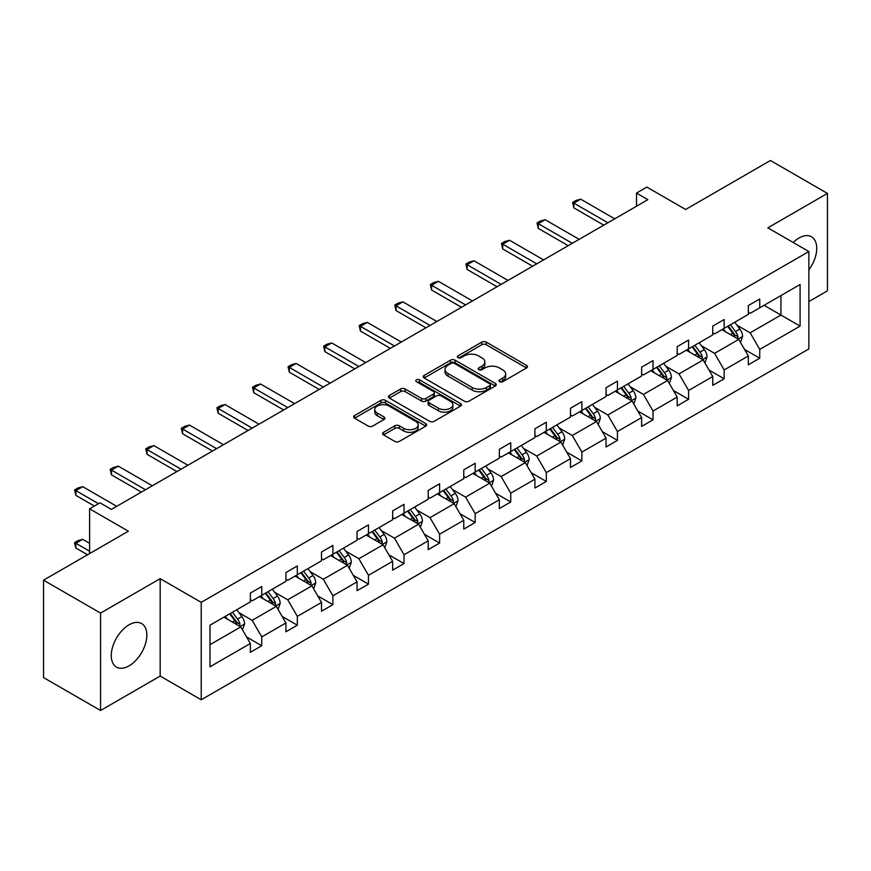 <?xml version="1.0" encoding="UTF-8"?>
<svg xmlns="http://www.w3.org/2000/svg" width="871" height="871" viewBox="0 0 871 871"><rect width="100%" height="100%" fill="white"/><g stroke="black" fill="none" stroke-linecap="round" stroke-linejoin="round"><path stroke-width="1.31" d="M499.638 381.694A2.21 1.274 0 0 0 502.763 381.694L526.552 367.965A3.168 1.829 0 0 0 527.478 366.68A3.168 1.829 0 0 0 526.552 365.385L486.258 342.129A3.168 1.829 0 0 0 481.783 342.129L458.004 355.858A2.21 1.274 0 0 0 457.362 356.762A2.21 1.274 0 0 0 458.004 357.665A2.21 1.274 0 0 0 461.14 357.665L464.221 355.891A10.125 5.847 0 0 1 478.538 355.891L481.903 357.829A10.125 5.847 0 0 1 484.864 361.955A10.125 5.847 0 0 1 481.903 366.092L478.821 367.867A2.21 1.274 0 0 0 478.168 368.771A2.21 1.274 0 0 0 478.821 369.674A2.21 1.274 0 0 0 481.957 369.674L485.027 367.9A10.125 5.847 0 0 1 499.355 367.9L502.709 369.837A10.125 5.847 0 0 1 505.681 373.975A10.125 5.847 0 0 1 502.709 378.112L499.638 379.887A2.21 1.274 0 0 0 498.985 380.79A2.21 1.274 0 0 0 499.638 381.694L499.638 379.887M129.05 665.869A25.15 14.524 120 0 0 145.49 643.713A25.15 14.524 120 0 0 141.625 623.549A25.15 14.524 120 0 0 129.05 624.801A25.15 14.524 120 0 0 112.62 646.968A25.15 14.524 120 0 0 116.474 667.121A25.15 14.524 120 0 0 129.05 665.869M808.865 269.89A25.15 14.524 120 0 0 811.522 236.792A25.15 14.524 120 0 0 798.947 238.033A25.15 14.524 120 0 0 793.187 242.476M808.865 301.551L827.45 290.827L827.45 193.416L770.443 160.504L685.629 209.476L646.87 187.091L636.494 193.079L636.494 206.242M100.557 710.496L160.177 676.07L160.177 578.66L100.557 613.086L100.557 710.496L43.55 677.584L43.55 580.173L128.375 531.201L89.604 508.827L89.604 553.586M100.557 613.086L43.55 580.173M383.534 432.321A3.168 1.829 0 0 0 382.609 433.606A3.168 1.829 0 0 0 383.534 434.901L394.835 441.423A3.168 1.829 0 0 0 399.31 441.423L425.723 426.18A3.168 1.829 0 0 0 426.648 424.885A3.168 1.829 0 0 0 425.723 423.589L385.439 400.333A3.168 1.829 0 0 0 380.965 400.333L354.551 415.587A3.168 1.829 0 0 0 353.626 416.871A3.168 1.829 0 0 0 354.551 418.167L368.204 426.05A3.168 1.829 0 0 0 372.679 426.05L383.98 419.528A3.168 1.829 0 0 0 384.906 418.232A3.168 1.829 0 0 0 383.98 416.937L377.208 413.028A8.47 4.888 0 0 1 374.737 409.577A8.47 4.888 0 0 1 379.963 405.059A8.47 4.888 0 0 1 389.185 406.115L415.707 421.433A8.47 4.888 0 0 1 418.189 424.885A8.47 4.888 0 0 1 412.963 429.403A8.47 4.888 0 0 1 403.73 428.347L399.31 425.788A3.168 1.829 0 0 0 394.835 425.788L383.534 432.321L383.534 434.901M89.604 508.827L99.98 502.828L111.379 509.415L647.893 199.666L636.494 193.079M160.177 578.66L201.223 602.351L808.865 251.534L808.865 348.944L201.223 699.772L201.223 602.351M827.45 193.416L767.83 227.832L808.865 251.534M464.439 401.237A3.168 1.829 0 0 0 468.914 401.237L495.327 385.995A3.168 1.829 0 0 0 496.252 384.699A3.168 1.829 0 0 0 495.327 383.403L455.043 360.148A3.168 1.829 0 0 0 450.568 360.148L424.155 375.401A3.168 1.829 0 0 0 423.23 376.686A3.168 1.829 0 0 0 424.155 377.981L464.439 401.237M417.318 382.173A2.21 1.274 0 0 1 419.572 382.489L419.572 379.854L460.519 403.502A3.168 1.829 0 0 1 461.456 404.797A3.168 1.829 0 0 1 460.519 406.082L434.117 421.335A3.168 1.829 0 0 1 429.643 421.335L389.359 398.08L389.359 395.488A3.168 1.829 0 0 0 388.422 396.784A3.168 1.829 0 0 0 389.359 398.08M389.359 395.488L400.66 388.967A3.168 1.829 0 0 1 405.135 388.967L421.466 398.395A3.168 1.829 0 0 0 425.952 398.395L433.442 394.073A3.168 1.829 0 0 0 434.368 392.777A3.168 1.829 0 0 0 433.442 391.482L416.436 381.661A2.21 1.274 0 0 1 415.783 380.758A2.21 1.274 0 0 1 417.155 379.582A2.21 1.274 0 0 1 419.572 379.854M209.998 625.193L250.358 601.894L250.358 593.075L261.757 586.488L261.757 595.307L285.928 581.36L285.928 572.541L297.327 565.954L297.327 574.773L321.497 560.826L321.497 551.996L332.896 545.42L332.896 554.239L357.066 540.281L357.066 531.462L368.466 524.886L368.466 533.705L392.636 519.747L392.636 510.929L404.035 504.353L404.035 513.171L428.205 499.214L428.205 490.395L439.605 483.808L439.605 492.627L463.775 478.68L463.775 469.861L475.174 463.274L475.174 472.093L499.344 458.146L499.344 449.327L510.744 442.74L510.744 451.559L534.914 437.601L534.914 428.782L546.313 422.206L546.313 431.025L570.483 417.067L570.483 408.249L581.882 401.673L581.882 410.491L606.053 396.534L606.053 387.715L617.452 381.128L617.452 389.947L641.622 376L641.622 367.181L653.021 360.594L653.021 369.413L677.192 355.466L677.192 346.647L688.591 340.06L688.591 348.879L712.761 334.921L712.761 326.102L724.16 319.526L724.16 328.345L748.331 314.387L748.331 305.569L759.73 298.993L759.73 307.811L800.09 284.512L800.09 326.102L759.73 349.413L759.73 358.231L748.331 364.807L748.331 355.989L724.16 369.946L724.16 378.765L712.761 385.341L712.761 376.522L688.591 390.48L688.591 399.299L677.192 405.886L677.192 397.056L653.021 411.014L653.021 419.833L641.622 426.42L641.622 417.601L617.452 431.548L617.452 440.367L606.053 446.954L606.053 438.135L581.882 452.082L581.882 460.911L570.483 467.487L570.483 458.669L546.313 472.626L546.313 481.445L534.914 488.021L534.914 479.202L510.744 493.16L510.744 501.979L499.344 508.566L499.344 499.736L475.174 513.694L475.174 522.513L463.775 529.1L463.775 520.281L439.605 534.228L439.605 543.047L428.205 549.634L428.205 540.815L404.035 554.762L404.035 563.591L392.636 570.167L392.636 561.349L368.466 575.306L368.466 584.125L357.066 590.701L357.066 581.882L332.896 595.84L332.896 604.659L321.497 611.246L321.497 602.416L297.327 616.374L297.327 625.193L285.928 631.78L285.928 622.961L261.757 636.908L261.757 645.727L250.358 652.314L250.358 643.495L209.998 666.794L209.998 625.193M259.471 596.624L276.347 606.368L252.176 620.326L238.981 612.705M252.176 620.326L261.757 636.908M276.347 606.368L285.928 622.961M250.358 599.792L252.176 600.838L261.757 595.307M295.04 576.09L311.916 585.835L287.746 599.792L274.55 592.171M287.746 599.792L297.327 616.374M311.916 585.835L321.497 602.416M285.928 579.248L287.746 580.304L297.327 574.773M330.61 555.556L347.485 565.301L323.315 579.248L310.12 571.637M323.315 579.248L332.896 595.84M347.485 565.301L357.066 581.882M321.497 558.714L323.315 559.77L332.896 554.239M366.179 535.023L383.055 544.767L358.885 558.714L345.689 551.093M358.885 558.714L368.466 575.306M383.055 544.767L392.636 561.349M357.066 538.18L358.885 539.236L368.466 533.705M401.749 514.489L418.624 524.222L394.454 538.18L381.258 530.559M394.454 538.18L404.035 554.762M418.624 524.222L428.205 540.815M392.636 517.646L394.454 518.691L404.035 513.171M437.329 493.944L454.194 503.688L430.024 517.646L416.828 510.025M430.024 517.646L439.605 534.228M454.194 503.688L463.775 520.281M428.205 497.112L430.024 498.158L439.605 492.627M472.899 473.41L489.763 483.155L465.593 497.112L452.397 489.491M465.593 497.112L475.174 513.694M489.763 483.155L499.344 499.736M463.775 476.568L465.593 477.624L475.174 472.093M508.468 452.876L525.333 462.621L501.163 476.568L487.967 468.957M501.163 476.568L510.744 493.16M525.333 462.621L534.914 479.202M499.344 456.034L501.163 457.09L510.744 451.559M544.037 432.343L560.902 442.087L536.732 456.034L523.536 448.413M536.732 456.034L546.313 472.626M560.902 442.087L570.483 458.669M534.914 435.5L536.732 436.556L546.313 431.025M579.607 411.809L596.472 421.542L572.301 435.5L559.106 427.879M572.301 435.5L581.882 452.082M596.472 421.542L606.053 438.135M570.483 414.966L572.301 416.022L581.882 410.491M615.176 391.264L632.041 401.008L607.871 414.966L594.675 407.345M607.871 414.966L617.452 431.548M632.041 401.008L641.622 417.601M606.053 394.432L607.871 395.478L617.452 389.947M650.746 370.73L667.611 380.475L643.44 394.432L630.245 386.811M643.44 394.432L653.021 411.014M667.611 380.475L677.192 397.056M641.622 373.888L643.44 374.944L653.021 369.413M686.315 350.196L703.18 359.941L679.01 373.888L665.814 366.277M679.01 373.888L688.591 390.48M703.18 359.941L712.761 376.522M677.192 353.354L679.01 354.41L688.591 348.879M721.885 329.663L738.75 339.407L714.59 353.354L701.384 345.733M714.59 353.354L724.16 369.946M738.75 339.407L748.331 355.989M712.761 332.82L714.59 333.876L724.16 328.345M764.063 305.307L780.939 315.052L750.16 332.82L736.953 325.199M750.16 332.82L759.73 349.413M800.09 326.102L780.939 315.052L780.939 295.563L800.09 284.512M160.177 676.07L201.223 699.772M748.331 312.286L750.16 313.342L759.73 307.811M209.998 644.682L240.777 626.902L223.901 617.169M240.777 626.902L250.358 643.495M744.563 349.478L759.73 358.231M708.994 370.012L724.16 378.765M673.425 390.546L688.591 399.299M637.855 411.079L653.021 419.833M602.286 431.613L617.452 440.367M566.716 452.158L581.882 460.911M531.147 472.692L546.313 481.445M495.577 493.226L510.744 501.979M460.008 513.759L475.174 522.513M424.438 534.293L439.605 543.047M388.869 554.838L404.035 563.591M353.299 575.372L368.466 584.125M317.73 595.906L332.896 604.659M282.16 616.439L297.327 625.193M246.591 636.973L261.757 645.727M500.52 382.01L502.709 380.747A10.125 5.847 0 0 0 505.681 376.61L505.681 373.975M484.864 361.955L484.864 364.59A10.125 5.847 0 0 1 481.903 368.727L479.703 369.99M526.509 367.987L486.258 344.753A3.168 1.829 0 0 0 481.783 344.753L458.897 357.97M495.283 386.016L455.043 362.782A3.168 1.829 0 0 0 450.568 362.782L424.199 378.003M489.731 385.603A2.21 1.274 0 0 0 490.384 384.699A2.21 1.274 0 0 0 489.731 383.795L454.368 363.381A2.21 1.274 0 0 0 451.232 363.381L447.988 365.254A10.125 5.847 0 0 0 445.027 369.391A10.125 5.847 0 0 0 447.988 373.528L472.158 387.475A10.125 5.847 0 0 0 486.486 387.475L489.731 385.603L489.731 388.237A2.21 1.274 0 0 0 490.384 387.334L490.384 384.699M445.027 369.391L445.027 372.026A10.125 5.847 0 0 0 447.988 376.152L447.988 373.528M489.731 388.237L486.486 390.11A10.125 5.847 0 0 1 472.158 390.11L447.988 376.152M389.391 398.101L400.66 391.602L400.66 388.967M434.368 392.777L434.368 395.412A3.168 1.829 0 0 1 433.442 396.697L425.952 401.03A3.168 1.829 0 0 1 421.466 401.03L405.135 391.602A3.168 1.829 0 0 0 400.66 391.602M419.572 382.489L460.487 406.115M438.429 408.183A8.47 4.888 0 0 0 447.65 409.25A8.47 4.888 0 0 0 452.876 404.732A8.47 4.888 0 0 0 450.394 401.27L441.053 395.88A3.168 1.829 0 0 0 436.578 395.88L429.076 400.203A3.168 1.829 0 0 0 428.151 401.498A3.168 1.829 0 0 0 429.076 402.794L438.429 408.183L438.429 410.818A8.47 4.888 0 0 0 447.65 411.874A8.47 4.888 0 0 0 452.876 407.367L452.876 404.732M428.151 401.498L428.151 404.133A3.168 1.829 0 0 0 429.076 405.429L429.076 402.794M438.429 410.818L429.076 405.429M418.189 424.885L418.189 427.519A8.47 4.888 0 0 1 412.963 432.038A8.47 4.888 0 0 1 403.73 430.971L399.31 428.423A3.168 1.829 0 0 0 394.835 428.423L383.578 434.923M374.737 409.577L374.737 412.212A8.47 4.888 0 0 0 377.208 415.663L377.208 413.028M383.937 419.55L377.208 415.663M425.723 423.589L425.723 426.18L385.439 402.968A3.168 1.829 0 0 0 380.965 402.968L354.595 418.189M740.492 342.401L742.582 336.348A8.547 4.932 -120 0 0 739.86 329.075L734.743 322.237M725.554 331.786L723.333 328.824M737.497 338.677L737.966 336.718A8.547 4.932 -120 0 0 735.527 331.568L730.41 324.741M728.265 325.972L733.894 333.495A4.355 2.515 60 0 1 734.688 334.823L737.966 336.718M727.666 326.32L732.783 333.158A8.547 4.932 60 0 1 734.917 337.186M607.871 222.769L573.858 203.128L573.858 207.864L572.606 202.399L576.025 200.428L580.696 199.176L614.719 218.817M603.766 225.143L573.858 207.864M580.696 199.176L573.858 203.128L572.606 202.399M704.922 362.935L707.012 356.881A8.547 4.932 -120 0 0 704.291 349.609L699.163 342.771M689.984 352.32L687.763 349.358M701.928 359.211L702.396 357.252A8.547 4.932 -120 0 0 699.957 352.113L694.84 345.275M692.695 346.516L698.324 354.029A4.355 2.515 60 0 1 699.119 355.357L702.396 357.252M692.097 346.854L697.214 353.691A8.547 4.932 60 0 1 699.348 357.72M669.353 383.48L671.443 377.415A8.547 4.932 -120 0 0 668.721 370.142L663.593 363.305M654.415 372.853L652.194 369.892M666.348 379.745L666.827 377.785A8.547 4.932 -120 0 0 664.388 372.646L659.271 365.809M657.126 367.05L662.755 374.563A4.355 2.515 60 0 1 663.55 375.891L666.827 377.785M656.527 367.388L661.644 374.225A8.547 4.932 60 0 1 663.778 378.264M572.301 243.303L538.289 223.662L538.289 228.398L537.037 222.943L540.456 220.962L545.126 219.71L579.15 239.351M568.197 245.676L538.289 228.398M545.126 219.71L538.289 223.662L537.037 222.943M536.732 263.837L502.719 244.196L502.719 248.943L501.467 243.477L504.886 241.496L509.557 240.254L543.58 259.896M532.627 266.21L502.719 248.943M509.557 240.254L502.719 244.196L501.467 243.477M633.783 404.013L635.874 397.96A8.547 4.932 -120 0 0 633.152 390.676L628.024 383.85M618.846 393.387L616.624 390.426M630.778 400.279L631.257 398.319A8.547 4.932 -120 0 0 628.818 393.18L623.701 386.343M621.556 387.584L627.185 395.107A4.355 2.515 60 0 1 627.98 396.425L631.257 398.319M620.958 387.922L626.075 394.759A8.547 4.932 60 0 1 628.209 398.798M501.163 284.371L467.15 264.74L467.15 269.477L465.898 264.011L469.317 262.04L473.987 260.788L508.011 280.429M497.058 286.744L467.15 269.477M473.987 260.788L467.15 264.74L465.898 264.011M598.214 424.547L600.304 418.494A8.547 4.932 -120 0 0 597.582 411.21L592.454 404.384M583.276 413.932L581.055 410.96M595.209 420.813L595.688 418.853A8.547 4.932 -120 0 0 593.249 413.714L588.132 406.888M585.987 408.118L591.616 415.641A4.355 2.515 60 0 1 592.411 416.959L595.688 418.853M585.388 408.466L590.505 415.293A8.547 4.932 60 0 1 592.639 419.332M465.593 304.915L431.581 285.274L431.581 290.01L430.328 284.545L433.747 282.574L438.418 281.322L472.441 300.963M461.488 307.278L431.581 290.01M438.418 281.322L431.581 285.274L430.328 284.545M562.633 445.081L564.735 439.028A8.547 4.932 -120 0 0 562.013 431.755L556.885 424.917M547.707 434.466L545.486 431.504M559.639 441.357L560.118 439.387A8.547 4.932 -120 0 0 557.68 434.248L552.562 427.421M550.418 428.652L556.046 436.175A4.355 2.515 60 0 1 556.841 437.492L560.118 439.387M549.819 429L554.936 435.838A8.547 4.932 60 0 1 557.07 439.866M430.024 325.449L396.011 305.808L396.011 310.544L394.759 305.079L398.178 303.108L402.848 301.856L436.872 321.497M425.919 327.823L396.011 310.544M402.848 301.856L396.011 305.808L394.759 305.079M527.064 465.615L529.165 459.561A8.547 4.932 -120 0 0 526.443 452.289L521.315 445.451M512.137 455L509.916 452.038M524.07 461.891L524.549 459.932A8.547 4.932 -120 0 0 522.11 454.793L516.993 447.955M514.848 449.186L520.477 456.709A4.355 2.515 60 0 1 521.272 458.037L524.549 459.932M514.249 449.534L519.366 456.371A8.547 4.932 60 0 1 521.5 460.4M394.454 345.983L360.442 326.342L360.442 331.078L359.19 325.623L362.608 323.642L367.279 322.39L401.302 342.031M390.35 348.356L360.442 331.078M367.279 322.39L360.442 326.342L359.19 325.623M491.494 486.16L493.596 480.095A8.547 4.932 -120 0 0 490.874 472.822L485.746 465.985M476.568 475.533L474.347 472.572M488.5 482.425L488.979 480.465A8.547 4.932 -120 0 0 486.541 475.326L481.413 468.489M479.279 469.73L484.907 477.243A4.355 2.515 60 0 1 485.702 478.571L488.979 480.465M478.68 470.068L483.797 476.905A8.547 4.932 60 0 1 485.931 480.944M358.885 366.517L324.872 346.876L324.872 351.623L323.62 346.157L327.039 344.176L331.709 342.934L365.733 362.576M354.78 368.89L324.872 351.623M331.709 342.934L324.872 346.876L323.62 346.157M455.925 506.693L458.026 500.64A8.547 4.932 -120 0 0 455.304 493.356L450.176 486.53M440.998 496.067L438.777 493.106M452.931 502.959L453.41 500.999A8.547 4.932 -120 0 0 450.971 495.86L445.843 489.023M443.709 490.264L449.338 497.787A4.355 2.515 60 0 1 450.133 499.105L453.41 500.999M443.11 490.602L448.227 497.439A8.547 4.932 60 0 1 450.361 501.478M323.315 387.051L289.303 367.42L289.303 372.157L288.051 366.691L291.469 364.72L296.14 363.468L330.163 383.109M319.211 389.424L289.303 372.157M296.14 363.468L289.303 367.42L288.051 366.691M420.355 527.227L422.457 521.174A8.547 4.932 -120 0 0 419.735 513.89L414.607 507.064M405.429 516.612L403.208 513.64M417.361 523.493L417.84 521.533A8.547 4.932 -120 0 0 415.402 516.394L410.274 509.568M408.14 510.798L413.769 518.321A4.355 2.515 60 0 1 414.563 519.639L417.84 521.533M407.541 511.146L412.658 517.973A8.547 4.932 60 0 1 414.792 522.012M287.746 407.595L253.733 387.954L253.733 392.69L252.481 387.225L255.9 385.254L260.571 384.002L294.594 403.643M283.641 409.958L253.733 392.69M260.571 384.002L253.733 387.954L252.481 387.225M384.786 547.761L386.887 541.708A8.547 4.932 -120 0 0 384.165 534.435L379.037 527.597M369.859 537.146L367.638 534.184M381.792 544.037L382.271 542.067A8.547 4.932 -120 0 0 379.832 536.928L374.704 530.101M372.57 531.332L378.199 538.855A4.355 2.515 60 0 1 378.994 540.172L382.271 542.067M371.971 531.68L377.089 538.507A8.547 4.932 60 0 1 379.223 542.546M252.176 428.129L218.164 408.488L218.164 413.224L216.912 407.759L220.33 405.788L225.001 404.536L259.025 424.177M248.072 430.492L218.164 413.224M225.001 404.536L218.164 408.488L216.912 407.759M349.217 568.295L351.318 562.241A8.547 4.932 -120 0 0 348.596 554.969L343.468 548.131M334.29 557.68L332.069 554.718M346.223 564.571L346.702 562.612A8.547 4.932 -120 0 0 344.263 557.473L339.135 550.635M337.001 551.866L342.63 559.389A4.355 2.515 60 0 1 343.424 560.717L346.702 562.612M336.402 552.214L341.519 559.051A8.547 4.932 60 0 1 343.653 563.08M216.607 448.663L182.594 429.022L182.594 433.758L181.331 428.303L184.761 426.322L189.432 425.07L223.455 444.711M212.502 451.036L182.594 433.758M189.432 425.07L182.594 429.022L181.331 428.303M313.647 588.84L315.748 582.775A8.547 4.932 -120 0 0 313.016 575.502L307.899 568.665M298.72 578.213L296.499 575.252M310.653 585.105L311.132 583.145A8.547 4.932 -120 0 0 308.693 578.006L303.565 571.169M301.431 572.41L307.06 579.923A4.355 2.515 60 0 1 307.855 581.251L311.132 583.145M300.833 572.748L305.95 579.585A8.547 4.932 60 0 1 308.084 583.614M181.037 469.197L147.025 449.556L147.025 454.303L145.762 448.837L149.191 446.856L153.862 445.614L187.886 465.256M176.933 471.57L147.025 454.303M153.862 445.614L147.025 449.556L145.762 448.837M278.078 609.373L280.179 603.32A8.547 4.932 -120 0 0 277.446 596.036L272.329 589.21M263.151 598.747L260.93 595.786M275.084 605.639L275.563 603.679A8.547 4.932 -120 0 0 273.124 598.54L267.996 591.703M265.862 592.944L271.491 600.467A4.355 2.515 60 0 1 272.285 601.785L275.563 603.679M265.263 593.282L270.38 600.119A8.547 4.932 60 0 1 272.514 604.158M145.468 489.731L111.455 470.09L111.455 474.837L110.192 469.371L113.622 467.4L118.293 466.148L152.316 485.789M141.363 492.104L111.455 474.837M118.293 466.148L111.455 470.09L110.192 469.371M242.508 629.907L244.609 623.854A8.547 4.932 -120 0 0 241.877 616.57L236.76 609.744M227.581 619.281L225.36 616.32M239.514 626.173L239.993 624.213A8.547 4.932 -120 0 0 237.554 619.074L232.426 612.248M230.292 613.478L235.921 621.001A4.355 2.515 60 0 1 236.716 622.319L239.993 624.213M229.694 613.826L234.811 620.653A8.547 4.932 60 0 1 236.945 624.692M89.604 543.319L82.723 539.334L75.886 543.286L89.604 551.212M75.886 548.022L74.623 543.352L74.623 542.568L75.886 543.286L75.886 548.022L87.557 554.762M74.623 542.568L78.052 540.586L82.723 539.334M98.499 503.688L75.886 490.634L75.886 495.37L74.623 489.905L78.052 487.934L82.723 486.682L116.736 506.323M94.395 506.062L75.886 495.37M82.723 486.682L75.886 490.634L74.623 489.905M502.709 380.747L502.709 378.112M478.821 369.674L478.821 367.867M481.903 368.727L481.903 366.092M458.004 357.665L458.004 355.858M481.783 344.753L481.783 342.129M486.258 344.753L486.258 342.129M526.552 367.965L526.552 365.385M424.155 377.981L424.155 375.401M450.568 362.782L450.568 360.148M455.043 362.782L455.043 360.148M495.327 385.995L495.327 383.403M472.158 390.11L472.158 387.475M486.486 390.11L486.486 387.475M405.135 391.602L405.135 388.967M421.466 401.03L421.466 398.395M425.952 401.03L425.952 398.395M433.442 396.697L433.442 394.073M460.519 406.082L460.519 403.502M394.835 428.423L394.835 425.788M399.31 428.423L399.31 425.788M403.73 430.971L403.73 428.347M383.98 419.528L383.98 416.937M354.551 418.167L354.551 415.587M380.965 402.968L380.965 400.333M385.439 402.968L385.439 400.333M738.14 339.048L742.528 336.511M735.527 331.568L739.86 329.075M730.355 334.551L732.783 333.158M702.57 359.581L706.958 357.045M699.957 352.113L704.291 349.609M694.786 355.096L697.214 353.691M667.001 380.115L671.389 377.589M664.388 372.646L668.721 370.142M659.216 375.63L661.644 374.225M631.431 400.66L635.819 398.123M628.818 393.18L633.152 390.676M623.647 396.163L626.075 394.759M595.862 421.194L600.25 418.657M593.249 413.714L597.582 411.21M588.077 416.697L590.505 415.293M560.293 441.728L564.68 439.191M557.68 434.248L562.013 431.755M552.508 437.231L554.936 435.838M524.723 462.261L529.111 459.725M522.11 454.793L526.443 452.289M516.939 457.776L519.366 456.371M489.154 482.795L493.541 480.269M486.541 475.326L490.874 472.822M481.369 478.31L483.797 476.905M453.584 503.34L457.972 500.803M450.971 495.86L455.304 493.356M445.8 498.843L448.227 497.439M418.015 523.874L422.402 521.337M415.402 516.394L419.735 513.89M410.23 519.377L412.658 517.973M382.445 544.408L386.833 541.871M379.832 536.928L384.165 534.435M374.661 539.911L377.089 538.507M346.876 564.941L351.263 562.405M344.263 557.473L348.596 554.969M339.091 560.456L341.519 559.051M311.306 585.475L315.694 582.949M308.693 578.006L313.016 575.502M303.522 580.99L305.95 579.585M275.737 606.009L280.124 603.483M273.124 598.54L277.446 596.036M267.952 601.523L270.38 600.119M240.167 626.554L244.555 624.017M237.554 619.074L241.877 616.57M232.383 622.057L234.811 620.653"/></g></svg>
